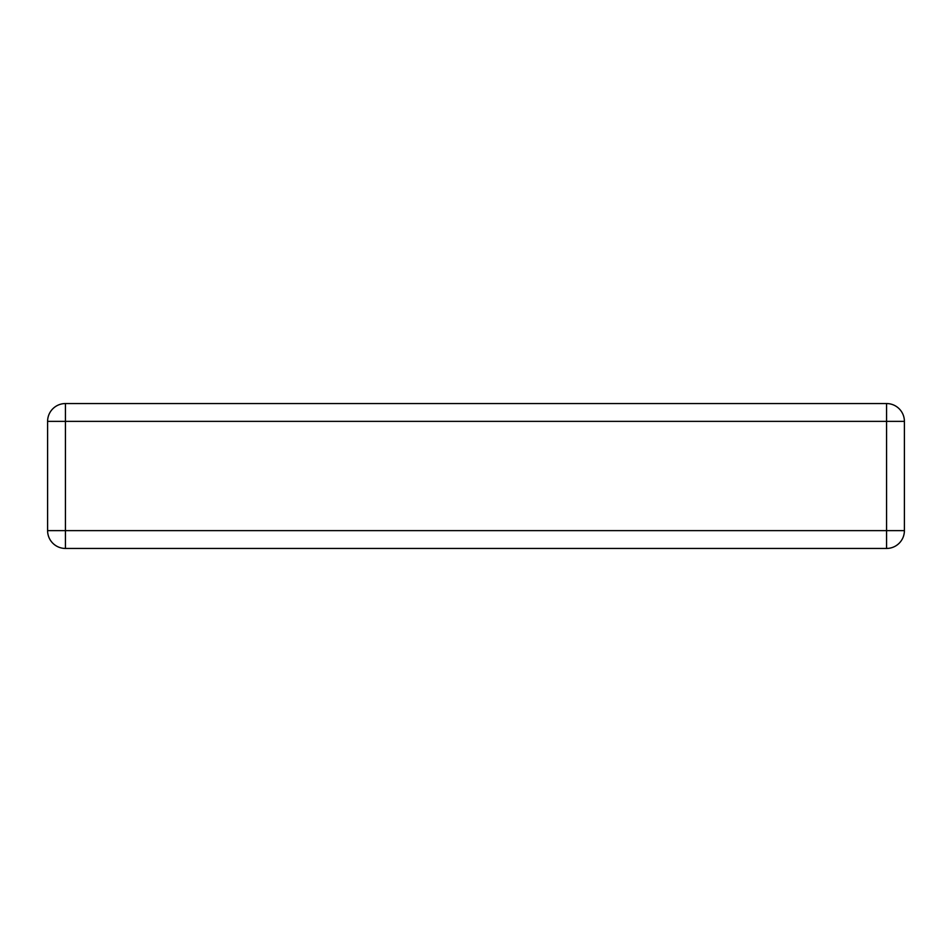 <?xml version="1.0" encoding="UTF-8"?>
<svg xmlns="http://www.w3.org/2000/svg" width="952" height="952" viewBox="0 0 952 952"><rect width="100%" height="100%" fill="white"/><g stroke="black" fill="none" stroke-linecap="round" stroke-linejoin="round"><path stroke-width="1.43" d="M65.426 403.553L886.574 403.553L886.574 421.367L65.426 421.367L65.426 530.633L886.574 530.633L886.574 421.367L904.4 421.367L904.4 530.633L886.574 530.633L886.574 548.447L65.426 548.447A17.826 17.826 0 0 1 47.6 530.633L47.6 421.367A17.826 17.826 0 0 1 65.426 403.553A17.826 17.826 0 0 0 47.6 421.367L65.426 421.367L65.426 403.553M904.4 421.367A17.826 17.826 0 0 0 886.574 403.553A17.826 17.826 0 0 1 904.4 421.367M886.574 548.447A17.826 17.826 0 0 0 904.4 530.633A17.826 17.826 0 0 1 886.574 548.447M47.6 530.633A17.826 17.826 0 0 0 65.426 548.447L65.426 530.633L47.6 530.633"/></g></svg>
